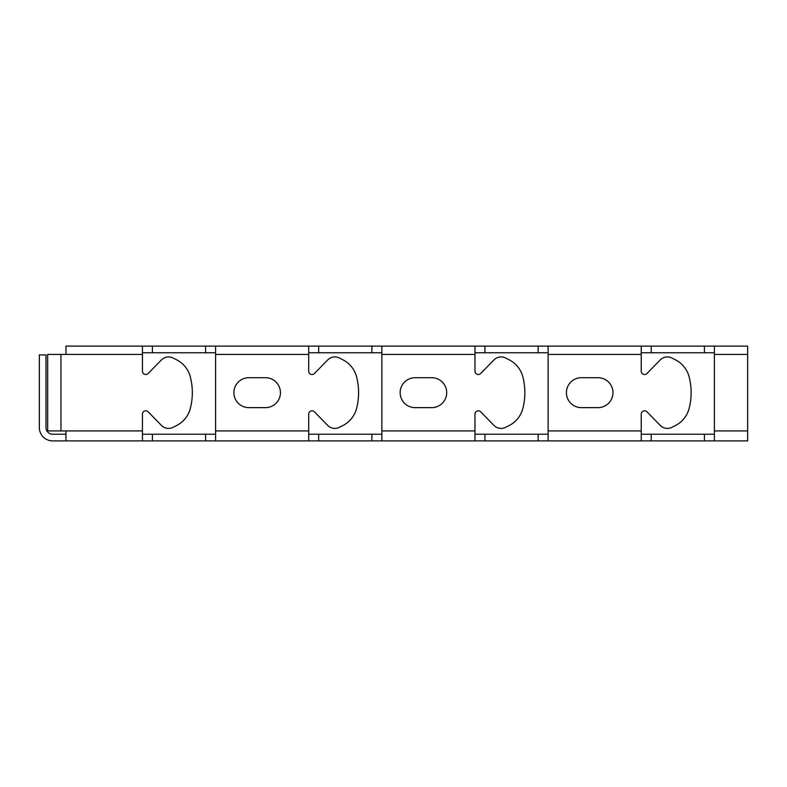 <?xml version="1.0" encoding="UTF-8"?>
<svg xmlns="http://www.w3.org/2000/svg" width="787" height="787" viewBox="0 0 787 787"><rect width="100%" height="100%" fill="white"/><g stroke="black" fill="none" stroke-linecap="round" stroke-linejoin="round"><path stroke-width="1.18" d="M60.963 354.425L47.663 354.425L47.663 430.912L60.963 430.912L60.963 354.425L65.951 354.425L65.951 346.113L747.65 346.113L747.65 430.912L714.399 430.912L714.399 440.887L52.65 440.887A13.3 13.3 0 0 1 39.35 427.587L39.35 354.898L46 354.898L46 427.587A6.65 6.65 0 0 0 52.65 434.237L65.951 434.237M215.589 346.113L215.589 440.887M308.701 440.887L308.701 414.129A3.325 3.325 0 0 1 314.407 411.808L327.707 425.403A9.975 9.975 0 0 0 339.335 427.331L342.827 425.57A26.601 26.601 0 0 0 356.6 408.423A63.54 63.54 0 0 0 356.6 376.914A26.601 26.601 0 0 0 342.827 359.767L339.335 357.996A9.975 9.975 0 0 0 327.707 359.934L314.407 373.53A3.325 3.325 0 0 1 308.701 371.208L308.701 346.113M381.862 346.113L381.862 440.887M474.974 440.887L474.974 414.129A3.325 3.325 0 0 1 480.67 411.808L493.97 425.403A9.975 9.975 0 0 0 505.608 427.331L509.091 425.57A26.601 26.601 0 0 0 522.863 408.423A63.54 63.54 0 0 0 522.863 376.914A26.601 26.601 0 0 0 509.091 359.767L505.608 357.996A9.975 9.975 0 0 0 493.97 359.934L480.67 373.53A3.325 3.325 0 0 1 474.974 371.208L474.974 346.113M548.126 346.113L548.126 440.887M641.238 440.887L641.238 414.129A3.325 3.325 0 0 1 646.944 411.808L660.234 425.403A9.975 9.975 0 0 0 671.872 427.331L675.364 425.57A26.601 26.601 0 0 0 689.137 408.423A63.54 63.54 0 0 0 689.137 376.914A26.601 26.601 0 0 0 675.364 359.767L671.872 357.996A9.975 9.975 0 0 0 660.234 359.934L646.944 373.53A3.325 3.325 0 0 1 641.238 371.208L641.238 346.113M714.399 346.113L714.399 430.912M142.437 440.887L142.437 414.129A3.325 3.325 0 0 1 148.143 411.808L161.433 425.403A9.975 9.975 0 0 0 173.071 427.331L176.563 425.57A26.601 26.601 0 0 0 190.336 408.423A63.54 63.54 0 0 0 190.336 376.914A26.601 26.601 0 0 0 176.563 359.767L173.071 357.996A9.975 9.975 0 0 0 161.433 359.934L148.143 373.53A3.325 3.325 0 0 1 142.437 371.208L142.437 346.113M308.701 352.763L381.862 352.763M142.437 352.763L215.589 352.763M474.974 352.763L548.126 352.763M641.238 352.763L714.399 352.763M60.963 430.912L65.951 430.912L65.951 440.887M265.475 377.701A14.963 14.963 0 0 1 280.438 392.664A14.963 14.963 0 0 1 265.475 407.636L248.849 407.636A14.963 14.963 0 0 1 233.887 392.664A14.963 14.963 0 0 1 248.849 377.701L265.475 377.701M431.738 407.636L415.113 407.636A14.963 14.963 0 0 1 400.15 392.664A14.963 14.963 0 0 1 415.113 377.701L431.738 377.701A14.963 14.963 0 0 1 446.701 392.664A14.963 14.963 0 0 1 431.738 407.636M598.012 407.636L581.386 407.636A14.963 14.963 0 0 1 566.414 392.664A14.963 14.963 0 0 1 581.386 377.701L598.012 377.701A14.963 14.963 0 0 1 612.975 392.664A14.963 14.963 0 0 1 598.012 407.636M747.65 430.912L747.65 440.887L714.399 440.887M714.399 434.237L641.238 434.237M548.126 434.237L474.974 434.237M381.862 434.237L308.701 434.237M215.589 434.237L142.437 434.237M215.589 354.425L308.701 354.425M381.862 354.425L474.974 354.425M548.126 354.425L641.238 354.425M714.399 354.425L747.65 354.425M65.951 354.425L142.437 354.425M318.676 352.763L318.676 346.113M308.701 430.912L215.589 430.912M474.974 430.912L381.862 430.912M641.238 430.912L548.126 430.912M142.437 430.912L65.951 430.912M152.412 352.763L152.412 346.113M205.614 352.763L205.614 346.113M704.424 352.763L704.424 346.113M651.213 352.763L651.213 346.113M651.213 434.237L651.213 440.887M704.424 434.237L704.424 440.887M538.151 352.763L538.151 346.113M484.949 352.763L484.949 346.113M484.949 434.237L484.949 440.887M538.151 434.237L538.151 440.887M371.887 352.763L371.887 346.113M371.887 434.237L371.887 440.887M318.676 434.237L318.676 440.887M205.614 434.237L205.614 440.887M152.412 434.237L152.412 440.887"/></g></svg>
